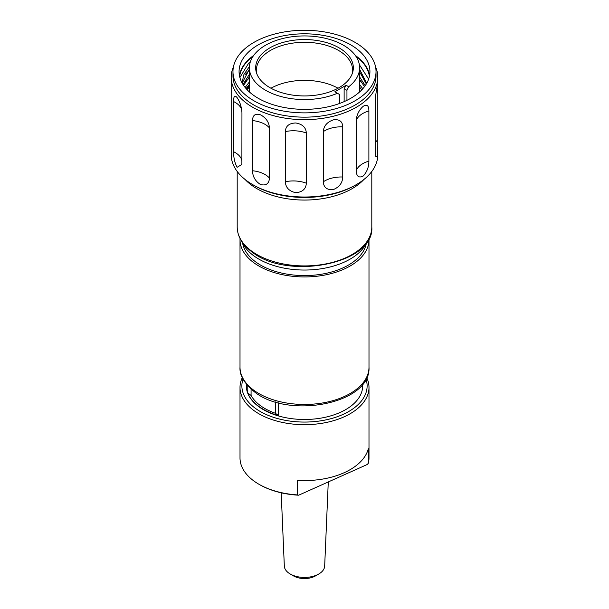 <?xml version="1.0" encoding="UTF-8"?>
<svg xmlns="http://www.w3.org/2000/svg" width="609" height="609" viewBox="0 0 609 609"><rect width="100%" height="100%" fill="white"/><g stroke="black" fill="none" stroke-linecap="round" stroke-linejoin="round"><path stroke-width="0.91" d="M318.766 574.013L315.454 575.931A15.491 8.945 0 0 1 293.546 575.931L290.234 574.013A20.181 11.647 0 0 0 318.766 574.013A20.181 11.647 0 0 0 324.673 566.066L328.274 481.947M240.007 387.438L240.007 457.899A64.493 37.233 0 0 0 253.527 480.714A64.493 37.233 0 0 0 258.894 484.231A64.493 37.233 0 0 0 297.58 494.919L297.58 480.372A64.493 37.233 0 0 0 368.323 448.704L368.323 463.259A64.493 37.233 0 0 0 368.993 457.899L368.993 387.438A64.493 37.233 180 0 1 325.381 422.669A64.493 37.233 180 0 1 253.527 410.253A64.493 37.233 180 0 1 240.007 387.438A64.493 37.233 180 0 1 242.298 377.603M366.702 377.603A64.493 37.233 180 0 1 368.993 387.438M243.006 379.064A62.628 36.159 0 0 0 241.872 385.908A62.628 36.159 0 0 0 241.872 385.916A62.628 36.159 0 0 0 255.004 408.06A62.628 36.159 0 0 0 260.218 411.478A62.628 36.159 0 0 0 328.464 419.319A62.628 36.159 0 0 0 367.128 385.916A62.628 36.159 0 0 0 367.128 385.908A62.628 36.159 0 0 0 365.994 379.064M275.367 401.925L275.367 413.275A56.081 32.376 180 0 1 264.846 408.502A56.081 32.376 180 0 1 251.075 395.454L251.075 389.136M241.872 385.916L241.872 385.908A62.628 36.159 0 0 0 260.218 411.471A62.628 36.159 0 0 0 328.464 419.312A62.628 36.159 0 0 0 367.128 385.908L367.128 385.908M363.824 179.548A67.302 38.862 180 0 1 251.608 185.227A67.302 38.862 180 0 1 245.176 179.548M241.842 241.621A64.493 37.233 0 0 0 253.824 255.833A64.493 37.233 0 0 0 318.195 269.193A64.493 37.233 0 0 0 367.158 241.621M240.037 238.538A64.493 37.233 0 0 0 240.007 239.702A64.493 37.233 0 0 0 253.824 262.73A64.493 37.233 0 0 0 325.602 274.887A64.493 37.233 0 0 0 368.993 239.702A64.493 37.233 0 0 0 368.963 238.538M246.341 384.165L246.341 385.908A58.16 33.579 0 0 0 258.795 406.675A58.16 33.579 0 0 0 323.531 417.637A58.16 33.579 0 0 0 362.659 385.908L362.659 384.165M275.367 413.275L278.656 415.688L278.656 402.846M278.656 415.688A58.16 33.579 180 0 1 258.795 406.378A58.16 33.579 180 0 1 247.787 393.041L251.075 395.454M348.698 86.76A55.114 31.82 0 0 0 359.614 67.751A55.114 31.82 0 0 0 343.468 45.249A55.114 31.82 0 0 0 283.413 38.352A55.114 31.82 0 0 0 249.386 67.751A55.114 31.82 0 0 0 265.532 90.246A55.114 31.82 0 0 0 337.424 93.268L334.843 91.784L346.125 85.268L348.698 86.76L346.947 90.345L346.947 100.325M339.647 103.439L339.647 94.555L337.424 93.268M352.032 74.199A48.073 27.755 0 0 0 352.573 70.05A48.073 27.755 0 0 0 338.497 50.418A48.073 27.755 0 0 0 270.503 50.418A48.073 27.755 0 0 0 256.427 70.05A48.073 27.755 0 0 0 256.968 74.199M269.97 47.814A48.827 28.189 180 0 1 327.398 42.851A48.827 28.189 180 0 1 352.444 73.088A48.827 28.189 180 0 1 339.03 87.681A48.827 28.189 180 0 1 290.188 94.707A48.827 28.189 180 0 1 256.556 73.088A48.827 28.189 180 0 1 269.97 47.814M338.048 88.236A48.073 27.755 0 0 0 270.952 88.236M246.523 89.089L249.386 85.998M356.204 170.901C356.592 176.503 358.907 178.224 363.162 176.054C366.961 172.02 368.871 167.049 368.887 161.134L368.887 110.967C368.871 105.524 366.961 103.979 363.162 106.339C358.914 110.176 356.592 114.979 356.204 120.734L356.204 170.901A23.454 13.543 0 0 1 360.536 165.146A23.454 13.543 0 0 1 368.887 161.134M375.266 151.953L375.89 156.886L377.283 155.721L377.808 146.388L377.808 85.237L377.717 84.286L377.283 86.006C376.21 90.672 375.532 95.925 375.266 101.787L375.266 151.953M237.091 97.592C234.709 94.798 233.559 96.131 233.643 101.581L233.643 151.748C233.559 157.655 234.709 162.839 237.091 167.3L241.88 164.483L241.948 112.802C241.606 106.994 239.984 101.924 237.091 97.592L236.871 97.303M252.529 170.748C252.659 176.648 255.331 181.246 260.53 184.535C266.064 185.89 269.041 183.735 269.444 178.072L269.444 127.898C269.041 122.211 266.064 117.849 260.53 114.827C255.331 113.205 252.666 115.124 252.529 120.582L252.529 170.748A23.454 13.543 0 0 1 262.502 173.245A23.454 13.543 0 0 1 269.444 178.072M285.347 181.748C285.651 187.587 289.123 191.234 295.753 192.688C302.445 192.155 305.977 188.996 306.335 183.21L306.335 133.036C305.977 127.471 302.445 124.114 295.753 122.98C289.123 123.193 285.651 126.055 285.347 131.582L285.347 181.748A23.454 13.543 0 0 1 296.141 181.033A23.454 13.543 0 0 1 306.335 183.21M323.295 181.809C323.691 187.534 327.033 190.122 333.313 189.582C339.373 187.077 342.517 182.89 342.73 177.006L342.73 126.839C342.517 121.358 339.373 119.037 333.313 119.874C327.033 122.082 323.699 126.002 323.295 131.635L323.295 181.809A23.454 13.543 0 0 1 332.027 178.072A23.454 13.543 0 0 1 342.73 177.006M332.613 109.551A71.527 41.298 180 0 1 232.973 71.58A71.527 41.298 180 0 1 276.387 33.609A71.527 41.298 180 0 1 376.027 71.58A71.527 41.298 180 0 1 332.613 109.551M376.027 71.58L376.027 75.866A71.527 41.298 180 0 1 332.613 113.837A71.527 41.298 180 0 1 232.973 75.866L232.973 71.58M375.578 66.96A73.308 42.325 180 0 1 377.808 77.328A73.308 42.325 180 0 1 333.313 116.243A73.308 42.325 180 0 1 231.192 77.328A73.308 42.325 180 0 1 233.422 66.96M377.808 146.388L377.808 154.686A73.308 42.325 180 0 1 356.341 184.611A73.308 42.325 180 0 1 333.313 193.601A73.308 42.325 180 0 1 252.659 184.611A73.308 42.325 180 0 1 231.192 154.686L231.192 77.328M356.341 184.611L355.009 185.38A71.436 41.245 180 0 1 332.575 194.134A71.436 41.245 180 0 1 253.991 185.38L252.659 184.611M355.329 55.449A65.429 37.773 180 0 1 369.594 75.409M278.785 36.844A65.429 37.773 180 0 1 369.929 71.58A65.429 37.773 180 0 1 330.215 106.316A65.429 37.773 180 0 1 239.071 71.58A65.429 37.773 180 0 1 278.785 36.844M359.363 64.729L368.628 79.079M355.823 56.165A65.056 37.56 180 0 1 369.381 76.475M359.614 72.623L363.025 76.315M359.614 80.281L363.025 83.973M245.358 74.313L249.386 70.164M245.358 81.971L249.386 77.823M246.165 88.693L249.386 85.481M247.01 89.614A65.688 37.925 180 0 1 249.386 87.323M359.614 87.323A65.688 37.925 180 0 1 360.49 88.122M239.893 77.541L248.655 63.176L250.421 61.616M239.619 76.475A65.056 37.56 180 0 1 253.177 56.165M242.176 83.09L249.386 69.152M359.614 71.786L366.313 83.966M243.608 85.405L249.386 76.81M359.614 79.444L364.502 86.645M246.051 88.564L249.386 84.468M359.614 87.102L361.799 89.82M242.024 82.809L243.95 74.412L249.424 66.564M359.614 69.236L366.694 83.311M243.014 84.491L249.386 74.268M359.614 76.894L365.202 85.671M245.138 87.46L249.386 81.926M359.614 84.552L362.797 88.731M239.406 75.409A65.429 37.773 180 0 1 253.671 55.449M344.131 101.634L344.131 88.716L346.125 85.268M346.947 90.345L344.131 88.716M247.787 385.87L247.787 393.041M258.894 484.231L259.563 484.612A63.557 36.692 0 0 0 298.654 495.208L297.58 494.919M368.323 463.259L367.242 464.507L298.654 495.208M281.191 492.803L284.327 566.066A20.181 11.647 0 0 0 290.234 574.013L293.546 575.931M371.802 227.066C374.71 263.849 287.364 280.818 251.974 251.936C242.329 244.78 237.403 236.49 237.198 227.066A67.302 38.862 0 0 0 251.608 251.098A67.302 38.862 0 0 0 326.523 263.781A67.302 38.862 0 0 0 371.802 227.066L371.802 171.456M242.694 243.433A62.148 35.878 0 0 0 255.666 261.893A62.148 35.878 0 0 0 321.75 274.172A62.148 35.878 0 0 0 366.306 243.433M368.993 367.227C371.163 403.843 288.552 419.357 254.554 391.945C244.262 383.472 239.413 375.228 240.007 367.227A64.493 37.233 0 0 0 253.824 390.255A64.493 37.233 0 0 0 325.602 402.412A64.493 37.233 0 0 0 368.993 367.227L368.993 239.702M368.887 110.967A23.454 13.543 0 0 0 360.536 114.979A23.454 13.543 0 0 0 356.204 120.734M241.948 161.248A23.454 13.543 0 0 0 240.113 156.787A23.454 13.543 0 0 0 233.643 151.748M241.743 109.947A23.454 13.543 0 0 0 240.113 106.621A23.454 13.543 0 0 0 233.643 101.581M269.444 127.898A23.454 13.543 0 0 0 262.502 123.079A23.454 13.543 0 0 0 252.529 120.582M306.335 133.036A23.454 13.543 0 0 0 296.141 130.866A23.454 13.543 0 0 0 285.347 131.582M342.73 126.839A23.454 13.543 0 0 0 332.027 127.905A23.454 13.543 0 0 0 323.295 131.635M377.786 89.668A23.454 13.543 0 0 0 376.332 91.122M377.786 139.834A23.454 13.543 0 0 0 375.266 142.719M359.614 91.944L359.614 67.751M377.808 77.328L377.808 85.237M249.386 91.944L249.386 67.751M240.007 367.227L240.007 239.702M237.198 227.066L237.198 171.456"/></g></svg>
